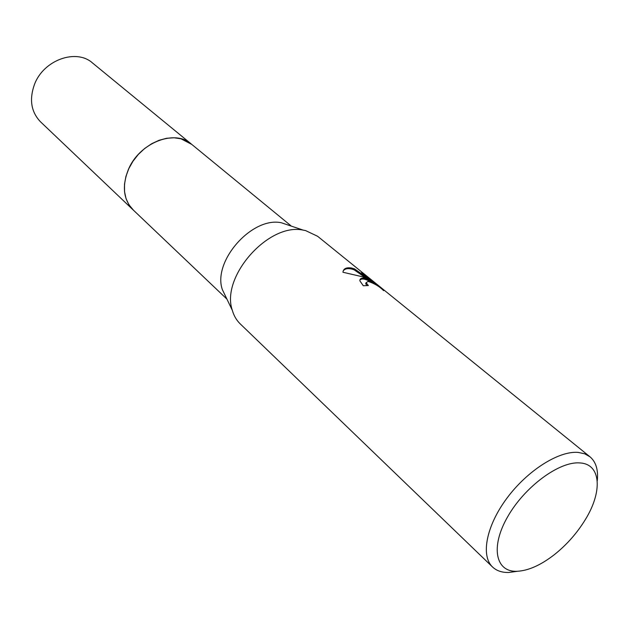 <?xml version="1.0" encoding="UTF-8"?>
<svg xmlns="http://www.w3.org/2000/svg" width="629" height="629" viewBox="0 0 629 629"><rect width="100%" height="100%" fill="white"/><g stroke="black" fill="none" stroke-linecap="round" stroke-linejoin="round"><path stroke-width="0.94" d="M133.568 210.314L128.945 204.779L126.052 198.662L124.55 191.711L124.503 184.203L125.934 176.411L128.796 168.643L132.994 161.205L138.349 154.404L144.662 148.499L151.675 143.734L159.106 140.283L166.669 138.278L174.06 137.782L180.995 138.797L191.79 144.426M226.927 299.113L133.089 209.858C123.433 199.7 121.845 186.333 128.292 169.744C139.119 142.893 174.705 128.851 191.279 143.994L92.518 62.979C76.29 48.315 43.566 59.959 34.493 84.38C29.091 99.492 31.104 111.97 40.523 121.822L133.081 209.858L128.937 204.787L126.052 198.662L124.542 191.719L124.495 184.203L125.926 176.411L128.788 168.643L132.978 161.205L138.341 154.404L144.654 148.499L151.668 143.727L159.098 140.275L166.661 138.27L174.052 137.775L180.995 138.789L191.641 144.3M226.471 298.154L222.344 289.584C212.35 261.318 252.111 216.329 281.383 222.768L290.401 225.811M517.384 571.289L508.664 572.484C501.942 572.618 496.58 570.794 492.562 567.012L240.223 323.88C236.512 320.287 233.878 315.766 232.321 310.309C220.496 276.87 268.536 222.493 303.186 230.12L305.529 230.56L317.621 236.284L589.971 456.788C595.993 461.922 598.423 469.957 597.259 480.886M364.065 278.175L369.821 280.149L362.312 276.744L342.939 272.247C343.387 268.622 346.272 267.215 351.587 268.025L354.512 268.897L373.249 282.028L361.478 272.491L383.556 289.702L383.666 290.661C379.444 286.423 374.231 283.333 368.004 281.383L366.172 282.743L368.335 285.566L363.271 285.731L359.867 280.825C359.78 278.851 361.18 277.963 364.065 278.175M492.562 567.012C480.564 555.816 486.241 525.938 506.911 498.215C527.464 470.453 558.929 450.608 578.255 452.416L584.711 453.808L589.971 456.788M579.962 462.944C601.12 464.013 602.724 491.508 585.355 519.554C577.068 533.101 566.713 544.824 554.283 554.715C540.696 565.227 528.25 570.755 516.944 571.297C495.605 572.154 490.227 547.112 507.564 516.928C524.594 486.728 559.535 461.026 579.962 462.944M366.849 285.55L365.708 283.655L366.149 282.563M368.657 278.309L368.901 277.829M375.324 284.347L373.021 282.484M383.273 290.252L383.556 289.702M359.922 279.991C361.557 278.411 364.702 278.765 369.365 281.053L369.821 280.149M372.769 282.932L369.593 280.605M367.029 278.757L354.072 269.786C348.773 267.938 345.148 268.316 343.198 270.926M372.793 282.94L373.249 282.028M354.072 269.786L354.512 268.897M191.279 144.002L290.755 225.614M383.816 289.945L383.525 290.504M366.172 282.743L365.708 283.655M222.344 289.584L232.321 310.309M281.383 222.768L303.186 230.12"/></g></svg>
